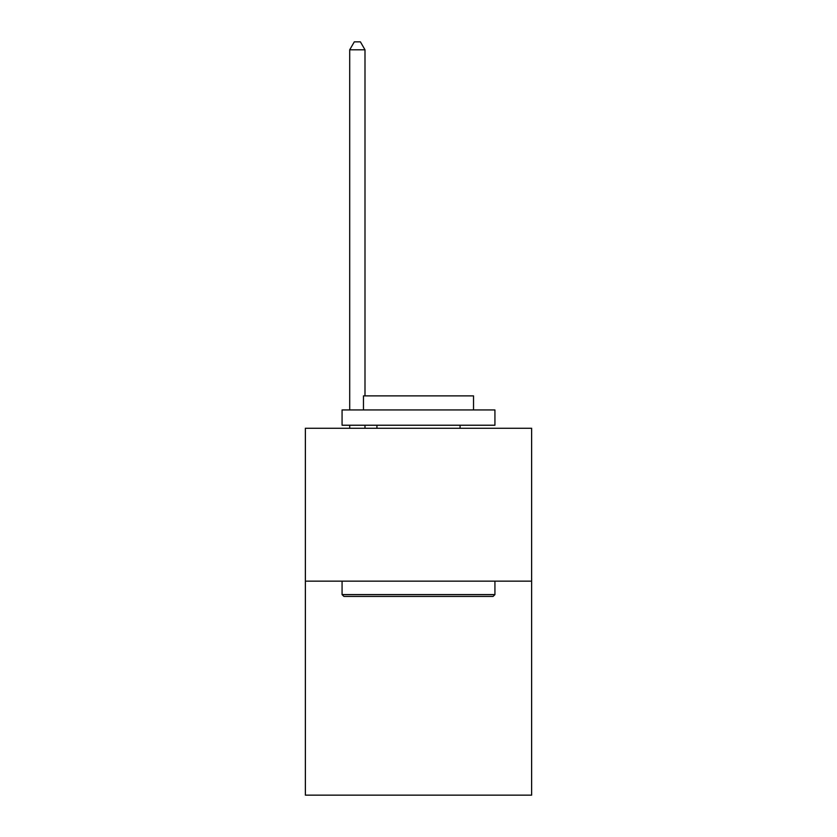 <?xml version="1.0" encoding="UTF-8"?>
<svg xmlns="http://www.w3.org/2000/svg" width="837" height="837" viewBox="0 0 837 837"><rect width="100%" height="100%" fill="white"/><g stroke="black" fill="none" stroke-linecap="round" stroke-linejoin="round"><path stroke-width="1.26" d="M531.621 581.14L531.621 795.15L305.379 795.15L305.379 428.282L531.621 428.282L531.621 581.14L305.379 581.14M343.902 596.425L342.071 594.594L494.929 594.594L493.098 596.425L343.902 596.425M494.929 409.942L494.929 425.227L342.071 425.227L342.071 409.942L494.929 409.942M363.467 409.942L363.467 395.88L473.533 395.88L473.533 409.942M494.929 581.14L494.929 594.594M342.071 581.14L342.071 594.594M460.078 425.227L460.078 428.282M376.922 425.227L376.922 428.282M364.995 395.88L364.995 49.801L349.709 49.801L349.709 409.942M349.709 425.227L349.709 428.282M364.995 425.227L364.995 428.282M349.709 49.801L354.302 41.85L360.412 41.85L364.995 49.801"/></g></svg>
